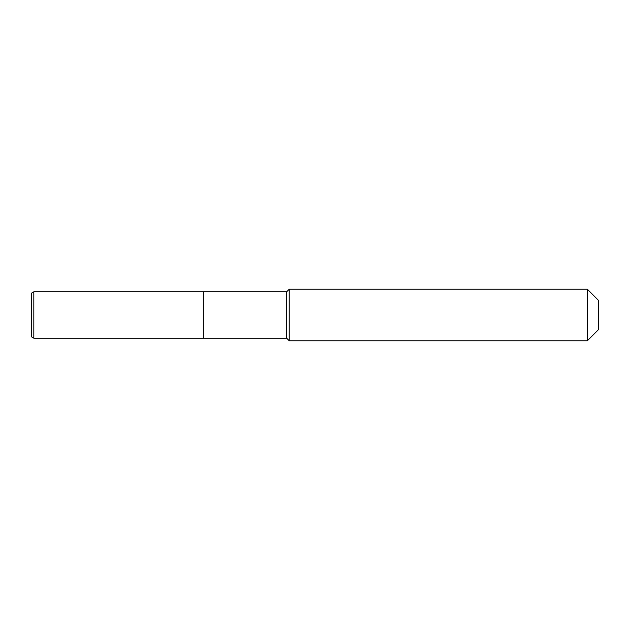 <?xml version="1.0" encoding="UTF-8"?>
<svg xmlns="http://www.w3.org/2000/svg" width="630" height="630" viewBox="0 0 630 630"><rect width="100%" height="100%" fill="white"/><g stroke="black" fill="none" stroke-linecap="round" stroke-linejoin="round"><path stroke-width="0.94" d="M31.5 336.853L33.823 338.192L31.5 336.853L31.5 293.147L33.823 291.808L286.65 291.808L289.225 289.225L587.333 289.225L598.5 300.392L598.5 329.608L587.333 340.775L289.225 340.775L286.65 338.192L33.823 338.192L33.823 291.808M598.5 329.608L587.333 340.775L289.225 340.775L286.65 338.192L203.317 338.192L203.317 291.808L203.317 338.192L33.823 338.192M286.65 338.192L286.65 291.808M289.225 340.775L289.225 289.225M587.333 340.775L587.333 289.225"/></g></svg>

